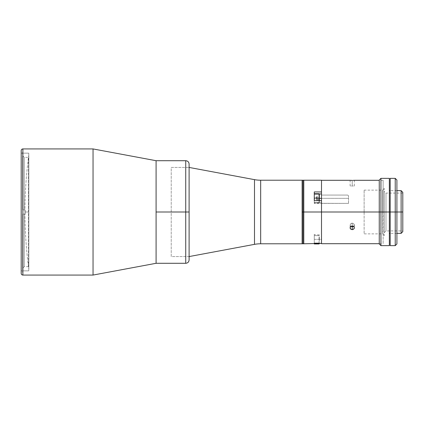 <?xml version="1.0" encoding="UTF-8"?>
<svg xmlns="http://www.w3.org/2000/svg" width="424" height="424" viewBox="0 0 424 424"><rect width="100%" height="100%" fill="white"/><g stroke="black" fill="none" stroke-linecap="round" stroke-linejoin="round"><path stroke-width="0.32" stroke-dasharray="2.12 1.59" d="M314.279 195.082L314.279 202.958L314.279 193.964L319.076 193.964L314.279 193.964L314.279 191.94L314.279 200.679L321.503 200.679L321.503 212L303.796 212L303.796 180.216L303.796 212L321.503 212L321.503 243.381L314.279 243.381L314.279 239.327L321.503 239.327L321.503 202.704L314.279 202.704L314.279 203.372L314.279 196.105L314.279 202.704L314.279 200.679L321.503 200.679L321.503 243.381L314.279 243.381L314.279 243.784L314.279 234.281L314.279 242.189L314.279 236.47L314.279 239.327L321.503 239.327L321.503 243.381L321.503 203.297L348.533 203.382L348.533 195.777L348.533 198.337L321.503 198.337L348.533 198.337L348.533 203.382L321.503 203.297L321.503 200.679L321.503 202.704L314.279 202.704L321.503 202.704L314.279 202.704L314.279 200.679L314.279 203.382L314.279 195.475L314.279 201.193L314.279 195.475L314.279 198.337L319.325 198.337L314.279 198.337L314.279 193.964L314.279 203.382L314.279 193.964L321.503 193.964L321.503 195.072L347.691 195.072L348.533 195.777L347.691 195.072L321.503 195.072L321.503 193.964L314.279 193.964L314.279 191.94L314.279 197.457M321.503 200.679L321.503 215.106L321.503 212L383.126 212L383.126 243.699L383.126 180.301L383.126 212L321.503 212L321.503 180.216L321.503 191.94L314.279 191.94L314.279 202.598L319.076 202.598L319.076 202.958L319.076 200.679L319.076 202.921M321.503 191.94L314.279 191.94L314.279 197.759L319.076 197.759L319.076 202.598L314.279 202.598L314.279 202.958L314.279 193.71L314.279 202.958L314.279 197.759L319.076 197.759L319.076 202.958L319.076 193.715L319.325 202.672L319.325 200.679L317.141 200.801L317.141 199.837L319.325 199.837L319.325 202.365M303.796 243.784L303.796 212L302.959 212L302.959 180.216L302.959 212L303.796 212L303.796 243.784M321.503 193.964L321.503 185.935L321.503 193.964M348.533 203.382L314.279 203.382L348.533 203.382M351.416 186.004L352.222 186.019L351.416 186.004M350.282 185.945L350.738 185.977L350.282 185.945M350.123 185.935L350.123 180.301L352.222 180.37L352.222 186.019L352.222 180.37L354.167 180.311M350.123 180.301L352.222 180.37L352.222 186.019L352.222 180.37L353.711 180.333M353.711 226.299L354.167 225.722L354.167 224.333L353.028 223.316L352.222 223.172L352.222 225.997L352.222 223.172L353.711 223.724L354.326 225.033L353.711 226.299L352.222 226.814L352.222 229.638L353.038 229.501L354.167 228.541L354.167 227.147L353.028 226.14L351.416 226.14L350.282 227.147L350.282 228.541L350.738 229.119L352.222 229.638L352.222 226.814L350.738 226.299L350.123 225.033L350.738 223.724L352.222 223.172L352.222 225.997L352.222 223.172L351.422 223.316L350.282 224.328L350.282 225.722L350.897 226.416M321.503 215.106L321.503 243.546L321.503 215.106M321.503 191.892L321.503 180.301L321.503 191.892M321.503 214.719L321.503 236.47L321.503 214.719M321.503 209.281L321.503 184.249L321.503 209.281M353.028 229.501L354.167 228.541L354.167 227.147L353.028 226.14L351.416 226.14L350.282 227.147L350.282 228.541L351.422 229.501L353.065 229.49M353.028 226.14L352.636 226.029M351.056 229.342L351.422 229.501M350.123 227.852L350.123 225.033L350.16 228.202M353.028 186.004L352.222 186.019L353.028 186.004M354.167 185.945L353.711 185.977L354.167 185.945M382.618 212L382.618 233.863L382.618 212L364.121 212L382.618 212L382.618 233.863L382.618 212L384.303 212L382.618 212L384.303 212L384.303 235.543L384.303 212L382.618 212L382.618 190.138L382.618 212L364.121 212L364.121 233.863L364.121 212L382.618 212L382.618 190.138L382.618 212M384.303 212L384.303 188.457L384.303 212L385.983 212L385.983 230.921L385.983 212L402.8 212L401.12 212L401.12 190.641L401.12 212L389.349 212L389.349 190.641L389.349 212L380.938 212L380.938 178.366L380.938 212L379.257 212L379.257 180.046L379.257 243.699L379.257 180.301L379.257 212L380.938 212L380.938 245.634L380.938 212L389.349 212L389.349 245.634L389.349 190.641L389.349 212L401.12 212L401.12 233.359L401.12 212L402.8 212L385.983 212L385.983 230.921L385.983 212L384.303 212L384.303 232.601L384.303 212L385.983 212L384.303 212L384.303 191.399L384.303 212M364.121 212L364.121 190.138L364.121 212M319.325 242.814L319.325 243.556M319.076 243.381L319.076 243.01L314.279 243.01L314.279 243.381M314.279 243.954L314.279 235.643L319.076 235.643L314.279 235.643L314.279 243.943M319.325 240.832L319.325 236.862L319.325 240.832M314.279 243.8L314.279 234.705L314.279 243.01L319.076 243.01L319.076 234.705L319.076 243.01M314.279 237.186L314.279 242.014L314.279 237.186M319.325 199.301L319.325 195.872L319.325 199.301M319.076 202.598L319.076 193.752M317.141 200.048L317.141 198.066L317.141 198.607L315.896 198.337L317.141 196.185L315.896 198.337L317.141 200.319L315.896 198.337L317.141 198.607L317.141 200.488L315.896 198.337L317.141 198.066L315.896 198.337L317.141 196.354L317.141 200.319L317.141 196.354M319.076 198.914L314.279 198.914L319.076 198.914L319.076 202.958L319.076 198.914M319.325 193.996L319.325 202.672M314.279 197.997L314.279 201.018L314.279 197.997M317.141 198.066L317.141 196.185L315.896 198.337L317.141 200.488M302.116 243.784L302.116 207.537L302.116 216.463L302.116 212L302.959 212L302.959 243.784L302.959 212L302.116 212L302.116 180.216L302.116 243.784L302.116 180.216M302.116 198.337L302.116 195.475L302.116 198.337M302.116 239.327L302.116 242.189L302.116 239.327M302.116 216.463L302.116 234.869L302.116 216.463M302.116 207.537L302.116 189.131L302.116 207.537M185.739 160.707L185.739 212L189.104 212L189.104 164.072L189.104 212L185.739 212L185.739 160.707L185.739 212L156.09 212L156.09 160.707L156.09 263.293L156.09 162.917M156.09 261.083L156.09 166.595L156.09 212L185.739 212L185.739 263.293M189.104 164.3L189.104 259.7M185.739 212L185.739 263.293L185.739 212M189.104 212L189.104 256.568L189.104 212M24.947 212C24.947 192.851 26.24 173.792 28.821 154.824L28.821 269.176C26.24 250.208 24.947 231.149 24.947 212A423.793 423.793 0 0 0 28.821 269.176L28.821 154.824A423.793 423.793 0 0 0 24.947 212L24.947 212M260.67 243.784L260.67 180.216L260.67 243.784M189.104 256.568L189.104 167.432L189.104 256.568L171.227 256.568L171.227 167.432L189.104 167.432L171.227 167.432L171.227 256.568L189.104 256.568L189.104 167.432L189.104 256.568M254.495 179.643L254.495 244.357L254.495 179.643M93.042 275.065L93.042 148.935L93.042 275.065M22.88 275.065L22.88 148.935L22.88 275.065M21.2 273.385L21.2 273.088M21.2 153.138L21.2 270.862L28.768 270.862L28.768 153.138L21.2 153.138L28.768 153.138L28.768 270.862L21.2 270.862L21.2 153.138M21.2 270.862L21.2 153.424L21.2 270.862M25.122 212L25.122 214.104L25.122 212L28.488 212L25.122 212L25.122 209.896L22.599 209.896L24.279 209.896L22.599 209.896L22.599 155.661L22.599 209.896L24.279 209.896L24.279 157.346L24.279 209.896L25.122 209.896L22.599 209.896L22.599 151.458L22.599 209.896L22.599 155.661L22.599 209.896L25.122 209.896L25.122 214.104L24.279 214.104L25.122 214.104L25.122 212L28.488 212L28.488 266.654L28.488 212L25.122 212L25.122 209.896L25.122 214.104L24.279 214.104L24.279 266.654L24.279 214.104L22.599 214.104L22.599 272.542L22.599 214.104L22.599 268.339L22.599 214.104L25.122 214.104L22.599 214.104L24.279 214.104L22.599 214.104L22.599 268.339L22.599 214.104L24.279 214.104L24.279 266.654L24.279 214.104L25.122 214.104L25.122 209.896L24.279 209.896L25.122 209.896L25.122 212M24.279 209.896L24.279 157.346L24.279 209.896M28.488 212L28.488 157.346L28.488 212M390.186 212L390.186 178.366L390.186 232.182L390.186 191.818L390.186 212L396.912 212L395.232 212L395.232 178.366L395.232 212L396.912 212L396.912 180.046L396.912 243.954L396.912 212L390.186 212L390.186 245.634L390.186 212M395.232 245.634L395.232 212L395.232 245.634M402.8 192.326L402.8 230.921L402.8 212L385.983 212L385.983 193.079L385.983 212L402.8 212L402.8 193.079L402.8 231.674L402.8 192.326M389.349 178.366L389.349 233.359L389.349 178.366M379.257 243.954L379.257 212L379.257 243.954M389.349 184.673L389.349 179.877L389.349 184.673M389.349 225.663L389.349 230.455L389.349 225.663M385.983 212L385.983 193.079L385.983 212M383.126 180.301L379.257 180.301M354.326 225.033L354.326 227.852L354.326 225.033M379.257 243.699L383.126 243.699M354.326 185.935L354.326 180.301M384.303 235.543L382.618 233.863L364.121 233.863M364.121 190.138L382.618 190.138L384.303 188.457M319.325 234.954L314.279 234.705M319.076 202.958L314.279 202.958L319.076 202.958M319.076 193.71L314.279 193.71M28.488 266.654L24.279 266.654L22.599 268.339M22.599 155.661L24.279 157.346L28.488 157.346M384.303 232.601L385.983 230.921L402.8 230.921M396.912 190.641L390.186 190.641M396.912 233.359L390.186 233.359M402.8 193.079L385.983 193.079L384.303 191.399"/><path stroke-width="0.64" d="M321.503 198.337L319.325 198.337L321.503 198.337M319.076 193.964L321.503 193.964L319.076 193.964M314.279 243.784L314.279 243.381L321.503 243.381L321.503 212L303.796 212L303.796 243.784L321.503 243.381L321.503 200.679L314.279 200.679L314.279 191.94L321.503 191.94L321.503 180.216L303.796 180.216L303.796 212L321.503 212L321.503 200.679L314.279 200.679L314.279 191.94L321.503 191.94L321.503 180.216M350.282 180.311L351.056 180.348M352.222 180.37L351.416 180.359L352.222 180.37M321.503 212L379.257 212L321.503 212M353.393 180.348L353.028 180.359L353.393 180.348M354.284 180.301L353.711 180.333L354.284 180.301M350.738 226.299L352.222 226.814L352.222 229.638L350.738 229.119L350.282 228.541L350.282 227.147L350.738 226.543L352.222 225.997L353.711 226.543L354.326 227.852L354.167 228.541L353.038 229.501L352.222 229.638L352.222 226.814L353.711 226.299M321.503 243.09L321.503 243.699L379.257 243.699M321.503 191.892L321.503 200.679M321.503 243.381L321.503 243.699M352.636 229.601L351.056 229.342L350.16 228.202L350.282 227.147L351.422 226.14L353.028 226.14L354.167 227.147L354.167 228.541L352.636 229.601M353.028 226.14L352.636 226.029M353.971 228.849L354.167 228.541M351.056 229.342L351.422 229.501M350.123 227.847L350.16 228.202M350.738 226.543L350.478 226.829M319.325 243.259L319.076 243.906M319.325 243.657L319.325 243.381M314.279 243.381L314.279 243.954L319.076 243.954M319.325 200.679L319.325 194.303L319.076 200.679L319.076 194.075L314.279 194.075L319.076 194.075L319.076 193.71L314.279 193.71M319.076 193.71L319.325 200.785M314.279 197.457L314.279 195.082M302.959 212L303.796 212L303.796 180.216L302.959 180.216L302.959 243.784L302.959 180.216L302.116 180.216L302.116 212L302.959 212L302.116 212L302.116 243.784L260.67 243.784A33.634 33.634 0 0 0 254.495 244.357L254.495 179.643A33.634 33.634 0 0 0 260.67 180.216L302.116 180.216L302.116 243.784L302.116 180.216L260.67 180.216L260.67 243.784L303.796 243.784L303.796 212L302.959 212M189.104 259.7L189.104 164.072L189.104 259.928L189.104 212L185.739 212L185.739 160.707L185.739 212L189.104 212L189.104 164.3M156.09 162.917L156.09 263.293L93.042 275.065L22.88 275.065A1.68 1.68 0 0 1 21.2 273.385L21.2 150.615A1.68 1.68 0 0 1 22.88 148.935L93.042 148.935L156.09 160.707L156.09 212L185.739 212L185.739 160.707C187.784 160.908 188.903 162.026 189.104 164.072M21.2 273.088L21.2 273.385A1.68 1.68 0 0 0 22.88 275.065L93.042 275.065L156.09 263.293L185.739 263.293L185.739 212L156.09 212L156.09 261.083M185.739 212L185.739 263.293L185.739 212M189.104 167.432L254.495 179.643L189.104 167.432M254.495 244.357L189.104 256.568L254.495 244.357L254.495 179.643A33.634 33.634 0 0 0 260.67 180.216L260.67 243.784A33.634 33.634 0 0 0 254.495 244.357M156.09 263.293L156.09 160.707L93.042 148.935L93.042 275.065L93.042 148.935L22.88 148.935L22.88 275.065L22.88 148.935A1.68 1.68 0 0 0 21.2 150.615L21.2 273.385M390.186 245.634L390.186 212L389.349 212L389.349 245.634L389.349 178.366L380.938 178.366L379.257 180.046L379.257 212L380.938 212L380.938 178.366L380.938 212L390.186 212L390.186 178.366L390.186 212L395.232 212L395.232 178.366L395.232 212L396.912 212L396.912 180.046L396.912 243.954L396.912 212L395.232 212L395.232 245.634L395.232 212L390.186 212L390.186 245.634L395.232 245.634L396.912 243.954M401.12 212L402.8 212L402.8 192.326L402.8 212L401.12 212L401.12 190.641L401.12 212L396.912 212L401.12 212L401.12 233.359L401.12 212M389.349 178.366L389.349 212L380.938 212L380.938 245.634L380.938 212L379.257 212L379.257 243.954L379.257 180.046M402.8 231.674L402.8 212L402.8 231.674L401.12 233.359L396.912 233.359M321.503 180.301L350.123 180.301M379.257 180.301L354.326 180.301M156.09 160.707L185.739 160.707M185.739 263.293C187.784 263.092 188.903 261.974 189.104 259.928M390.186 178.366L395.232 178.366L396.912 180.046M396.912 190.641L401.12 190.641L402.8 192.326M390.186 190.641L389.349 190.641M389.349 245.634L380.938 245.634L379.257 243.954M390.186 233.359L389.349 233.359"/></g></svg>
